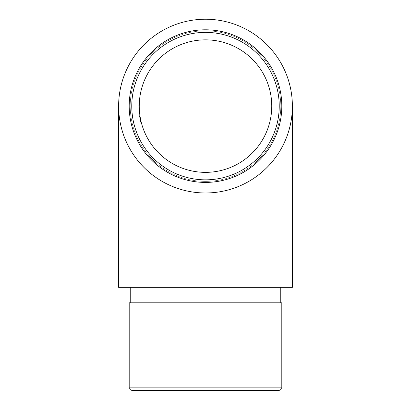 <?xml version="1.0" encoding="UTF-8"?>
<svg xmlns="http://www.w3.org/2000/svg" width="411" height="411" viewBox="0 0 411 411"><rect width="100%" height="100%" fill="white"/><g stroke="black" fill="none" stroke-linecap="round" stroke-linejoin="round"><path stroke-width="0.31" stroke-dasharray="2.06 1.54" d="M140.675 122.103L141.209 122.103L140.593 119.396L140.886 120.752L140.357 120.752L140.886 120.752L141.209 122.103L140.675 122.103L141.209 122.103L140.593 119.396L140.069 119.396L140.593 119.396L140.886 120.752L140.357 120.752L140.886 120.752L141.209 122.103L140.675 122.103L139.416 115.635L140.809 122.632A66.767 66.767 0 0 1 139.442 115.81L139.545 116.508A66.767 66.767 0 0 0 140.809 122.632A66.767 66.767 0 0 1 139.442 115.81L139.545 116.508A66.767 66.767 0 0 0 140.809 122.632A66.767 66.767 0 0 1 140.634 121.928L139.894 118.522A66.767 66.767 0 0 0 140.033 119.221L139.545 116.508A66.767 66.767 0 0 1 139.442 115.81L140.675 122.103L141.209 122.103L139.961 115.81A66.253 66.253 0 0 0 141.343 122.632L139.935 115.635L141.163 121.928A66.253 66.253 0 0 0 141.343 122.632A66.253 66.253 0 0 1 140.069 116.508L139.961 115.81A66.253 66.253 0 0 0 141.343 122.632A66.253 66.253 0 0 1 140.069 116.508L140.557 119.221A66.253 66.253 0 0 1 140.423 118.522L141.384 122.807L140.454 118.697L141.384 122.807L140.916 120.88L140.387 120.88L140.916 120.88M140.798 120.356A66.253 66.253 0 0 1 140.649 119.658A66.253 66.253 0 0 0 140.798 120.356L140.269 120.356L140.798 120.356M139.992 116.005L141.384 122.807L139.935 115.635L139.992 116.005L139.468 116.005L139.992 116.005M139.961 115.81A66.253 66.253 0 0 0 140.069 116.508L139.961 115.81L139.442 115.81L139.961 115.81M138.861 101.964L138.738 105.242A66.767 66.767 0 0 0 138.733 106.105A66.767 66.767 0 0 1 139.098 99.113A66.767 66.767 0 0 0 138.733 106.105A66.767 66.767 0 0 1 138.759 104.302L138.805 102.966L139.324 102.966L139.272 104.302A66.253 66.253 0 0 0 139.247 106.105A66.253 66.253 0 0 1 139.288 103.762L139.272 104.302A66.253 66.253 0 0 0 139.247 106.105A66.253 66.253 0 0 1 139.437 101.121A66.253 66.253 0 0 0 139.375 102.02L139.298 103.562A66.253 66.253 0 0 0 139.247 106.105A66.253 66.253 0 0 1 139.288 103.762L139.396 101.645L139.324 102.966L138.805 102.966L138.882 101.645L138.8 103.135L139.314 103.135L139.396 101.645L139.283 104.009A66.253 66.253 0 0 0 139.247 106.105A66.253 66.253 0 0 1 139.437 101.121A66.253 66.253 0 0 0 139.375 102.02L139.298 103.562A66.253 66.253 0 0 0 139.247 106.105A66.253 66.253 0 0 1 139.252 105.242L139.37 102.046A66.253 66.253 0 0 1 139.437 101.121A66.253 66.253 0 0 0 139.247 106.105A66.253 66.253 0 0 1 139.617 99.113A66.253 66.253 0 0 0 139.247 106.105A66.253 66.253 0 0 1 139.601 99.287A66.253 66.253 0 0 0 139.529 99.986A66.253 66.253 0 0 0 139.37 102.082A66.253 66.253 0 0 0 139.247 106.105A66.253 66.253 0 0 1 139.252 105.242L139.442 101.034L139.375 102.015L138.856 102.015L138.923 101.034L139.442 101.034L139.303 103.408A66.253 66.253 0 0 0 139.247 106.105A66.253 66.253 0 0 1 139.298 103.572L139.278 104.168A66.253 66.253 0 0 0 139.247 106.105A66.253 66.253 0 0 1 139.303 103.402L139.375 101.99A66.253 66.253 0 0 1 139.437 101.121A66.253 66.253 0 0 0 205.5 172.358A66.253 66.253 0 0 0 271.753 106.105A66.253 66.253 0 0 0 205.5 39.852A66.253 66.253 0 0 0 139.247 106.105A66.253 66.253 0 0 0 205.5 172.358A66.253 66.253 0 0 0 271.753 106.105A66.253 66.253 0 0 0 205.5 39.852A66.253 66.253 0 0 0 139.247 106.105A66.253 66.253 0 0 1 139.617 99.113A66.253 66.253 0 0 0 139.37 102.087L138.851 102.087A66.767 66.767 0 0 1 139.016 99.986L139.529 99.986L139.016 99.986A66.767 66.767 0 0 1 139.082 99.287L139.601 99.287L139.082 99.287A66.767 66.767 0 0 0 138.733 106.105L139.247 106.105L138.733 106.105A66.767 66.767 0 0 1 138.815 102.781L139.329 102.781L138.815 102.781A66.767 66.767 0 0 1 138.851 102.082L138.923 101.034L138.861 101.964L139.375 101.964M139.267 104.533L139.262 104.815L138.748 104.533L139.267 104.533L139.252 105.581L139.396 101.645L138.882 101.645L139.396 101.645L138.882 101.645L138.779 103.623L139.293 103.629L139.396 101.645L138.882 101.645L138.779 103.572A66.767 66.767 0 0 0 138.733 106.105L139.247 106.105L138.733 106.105A66.767 66.767 0 0 1 139.098 99.113L139.617 99.113L139.098 99.113A66.767 66.767 0 0 0 138.851 102.087M139.314 103.135L138.8 103.135L138.882 101.645L138.784 103.402A66.767 66.767 0 0 0 138.733 106.105A66.767 66.767 0 0 1 138.784 103.408L138.923 101.034L138.733 106.192L139.247 106.192L139.293 103.598L139.252 105.581L139.293 103.623L138.779 103.623L138.733 105.581L138.774 103.747L139.288 103.747L138.774 103.747L138.856 102.015M140.557 119.221L141.384 122.807L140.043 116.334L140.557 119.221L140.033 119.221L140.557 119.221L140.033 119.221L140.557 119.221L140.033 119.221L139.519 116.334L140.043 116.334L139.519 116.334L140.033 119.221L140.557 119.221M292.375 287.335L118.625 287.335M205.5 287.335L130.225 287.335L205.5 287.335M280.775 106.105A75.275 75.275 0 0 0 167.863 40.915A75.275 75.275 0 0 0 167.863 171.295A75.275 75.275 0 0 0 280.775 106.105A75.275 75.275 0 0 0 167.863 40.915A75.275 75.275 0 0 0 167.863 171.295A75.275 75.275 0 0 0 280.775 106.105M281.807 106.105A76.307 76.307 0 0 0 167.349 40.021A76.307 76.307 0 0 0 167.349 172.188A76.307 76.307 0 0 0 281.807 106.105M129.193 302.799L281.807 302.799M131.772 390.45L279.228 390.45M281.807 387.871L129.193 387.871M138.733 105.581L139.252 105.581L138.733 105.581L138.779 103.608L139.293 103.598L139.252 105.581L138.733 105.581L138.779 103.608L138.882 101.645L139.396 101.645L138.882 101.645L138.748 104.533M138.733 106.192L139.247 106.192L138.733 106.192L138.738 105.242A66.767 66.767 0 0 0 138.733 106.105A66.767 66.767 0 0 1 138.918 101.121A66.767 66.767 0 0 0 138.733 106.105A66.767 66.767 0 0 1 138.779 103.562L138.861 101.99A66.767 66.767 0 0 1 138.918 101.121A66.767 66.767 0 0 0 138.856 102.046L138.743 104.815M138.851 102.113L139.37 102.113M139.098 99.113L139.617 99.113L139.098 99.113M139.293 103.608L138.779 103.608L139.293 103.598L138.779 103.608L138.882 101.645L138.774 103.762A66.767 66.767 0 0 0 138.733 106.105A66.767 66.767 0 0 1 138.779 103.562L138.923 101.034L139.442 101.034L138.923 101.034L139.442 101.034L138.923 101.034L139.442 101.034L138.923 101.034L138.856 102.02L139.375 102.02L138.856 102.02A66.767 66.767 0 0 1 138.918 101.121L139.437 101.121L138.918 101.121A66.767 66.767 0 0 0 138.733 106.105L139.247 106.105L138.733 106.105A66.767 66.767 0 0 1 138.764 104.009L138.882 101.645L138.82 102.627L139.339 102.627L138.82 102.627L138.774 103.762A66.767 66.767 0 0 0 138.733 106.105L139.247 106.105L138.733 106.105A66.767 66.767 0 0 1 138.759 104.168L138.882 101.645L139.396 101.645M138.738 105.242L139.252 105.242L138.738 105.242M138.923 101.034L138.856 102.02A66.767 66.767 0 0 1 138.918 101.121A66.767 66.767 0 0 0 138.733 106.105L139.247 106.105L138.733 106.105A66.767 66.767 0 0 1 138.759 104.302L138.882 101.645M138.846 102.236L139.36 102.236M138.908 101.286L139.421 101.286M138.861 101.99L139.375 101.99M138.856 102.046L139.37 102.046M138.779 103.623L139.293 103.623M138.733 106.105L139.247 106.105L138.733 106.105M138.918 101.121L139.437 101.121L138.918 101.121M139.961 118.871L140.49 118.871M140.274 120.377L140.803 120.377M140.855 122.807L141.384 122.807M140.279 120.402L140.809 120.402M139.832 118.168L140.357 118.168M139.853 118.301L140.382 118.301M139.545 116.508L140.069 116.508L139.545 116.508M140.351 120.726L140.881 120.726L140.351 120.726M140.351 120.716L140.881 120.716L140.351 120.716M139.93 118.697L140.454 118.697L139.93 118.697M139.94 118.758L140.47 118.758L139.94 118.748M139.416 115.635L139.935 115.635M140.809 122.632L141.343 122.632L140.809 122.632M140.12 119.658L140.649 119.658L140.12 119.658A66.767 66.767 0 0 0 140.269 120.356A66.767 66.767 0 0 1 140.12 119.658M139.694 117.382L140.218 117.402M139.894 118.522L140.423 118.522M140.336 120.664L140.865 120.664M140.588 121.738L141.117 121.738M140.367 120.793L140.896 120.793L140.367 120.793M140.326 120.603L140.855 120.603M140.069 119.39L140.593 119.39M139.951 118.81L140.475 118.81M139.694 117.407L140.218 117.407M139.75 117.716L140.274 117.716M140.151 119.806L140.68 119.806M140.634 121.928L141.163 121.928L140.634 121.928M139.74 117.664L140.264 117.664M139.781 117.906L140.305 117.906L139.781 117.906M140.398 120.932L140.927 120.932M139.519 116.334L140.043 116.334M138.764 104.009L139.283 104.009M138.779 103.572L139.298 103.562M138.759 104.168L139.278 104.168M138.784 103.402L139.303 103.402M138.784 103.408L139.303 103.408M138.759 104.302L139.272 104.302L138.759 104.302M138.774 103.762L139.288 103.762L138.774 103.762M140.218 120.11L140.742 120.11M271.753 390.45L271.753 106.105M139.247 390.45L139.247 106.105"/><path stroke-width="0.62" d="M271.753 106.105A66.253 66.253 0 0 0 205.5 39.852A66.253 66.253 0 0 0 139.247 106.105A66.253 66.253 0 0 0 205.5 172.358A66.253 66.253 0 0 0 271.753 106.105M140.916 120.88L141.209 122.103M139.375 102.015L139.252 105.581M139.262 104.815L139.247 106.192M139.442 101.034L139.37 102.087M118.625 106.105L118.625 287.335L292.375 287.335L292.375 106.105A86.875 86.875 0 0 0 205.5 19.23A86.875 86.875 0 0 0 118.625 106.105A86.875 86.875 0 0 0 205.5 192.98A86.875 86.875 0 0 0 292.375 106.105M279.228 106.105A73.728 73.728 0 0 0 168.633 42.256A73.728 73.728 0 0 0 168.633 169.959A73.728 73.728 0 0 0 279.228 106.105M281.807 106.105A76.307 76.307 0 0 1 167.349 172.188A76.307 76.307 0 0 1 167.349 40.021A76.307 76.307 0 0 1 281.807 106.105M281.807 302.799L129.193 302.799L129.193 387.871L281.807 387.871L281.807 302.799M281.807 387.871L279.228 390.45L131.772 390.45L129.193 387.871M139.293 103.608L139.314 103.135M280.775 302.799L280.775 287.335M130.225 302.799L130.225 287.335"/></g></svg>
